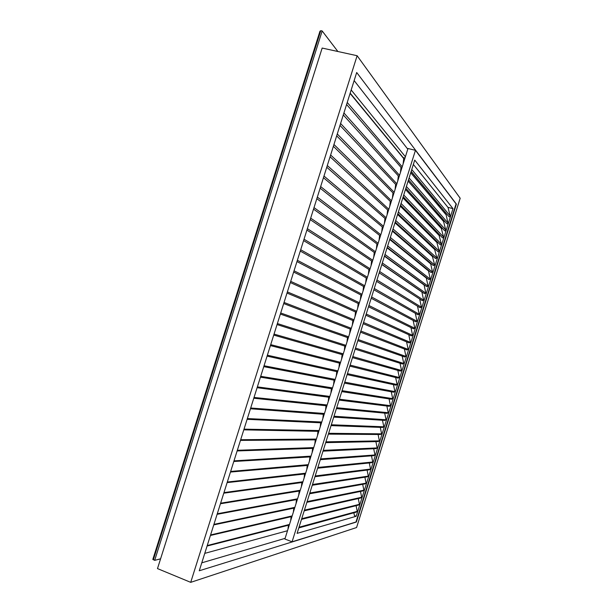 <?xml version="1.0" encoding="UTF-8"?>
<svg xmlns="http://www.w3.org/2000/svg" width="613" height="613" viewBox="0 0 613 613"><rect width="100%" height="100%" fill="white"/><g stroke="black" fill="none" stroke-linecap="round" stroke-linejoin="round"><path stroke-width="0.92" d="M460.179 198.244L357.126 55.722L190.712 582.35L356.582 527.525L460.179 198.244M190.712 582.35L157.495 568.596L322.162 48.059L357.126 55.722M356.697 72.503L199.263 570.772L356.368 522.015L456.394 204.106L356.697 72.503M424.395 258.494L424.548 258.012M426.671 251.269L426.855 250.686M428.947 244.043L429.161 243.353M431.223 236.817L431.468 236.028M433.491 229.599L433.774 228.703M435.766 222.373L436.081 221.377M438.042 215.155L438.387 214.052M440.31 207.93L440.693 206.727M423.085 257.368L423.238 256.893M425.376 250.104L425.56 249.514M427.659 242.832L427.882 242.135M429.951 235.561L430.203 234.764M432.242 228.297L432.525 227.392M434.525 221.025L434.847 220.021M436.816 213.761L437.161 212.65M439.1 206.489L439.444 205.401L411.139 171.51M437.828 204.98L439.444 205.401M407.783 149.181L354.145 80.587M201.777 562.826L285.099 538.352M204.765 553.363L287.505 530.728M405.4 156.759L351.18 89.965M403.147 157.587L404.986 158.047M456.072 203.891L415.453 150.331L292.064 541.8L355.977 522L456.072 203.891M292.064 541.8L284.884 539.026L407.997 148.499L415.453 150.331M429.307 262.693L429.452 262.226M431.529 255.636L431.705 255.069M433.743 248.579L433.958 247.913M435.966 241.53L436.211 240.756M438.188 234.472L438.464 233.599M440.402 227.423L440.709 226.45M442.624 220.374L442.961 219.301M444.846 213.324L445.214 212.144M414.733 160.085L297.09 533.371L356.191 516.269L452.992 208.65L414.733 160.085M353.885 512.797L354.444 515.625L356.191 516.269M447.911 207.324L452.992 208.65M419.146 263.306L419.269 262.923M421.453 255.973L421.606 255.491M423.759 248.648L423.951 248.058M426.066 241.323L426.288 240.625M428.372 233.997L428.625 233.193M430.678 226.672L430.97 225.768M432.985 219.347L433.307 218.335M435.291 212.029L435.644 210.91M411.177 171.372L448.747 216.389C449.436 217.117 449.911 216.979 450.164 215.968L448.019 207.455M410.741 172.759L445.789 214.45M410.733 172.782L446.157 214.91L447.957 222.986L409.093 178.008M408.519 179.824L446.548 223.408C447.237 224.128 447.705 223.99 447.957 222.986M405.852 188.268L444.341 230.427C445.038 231.147 445.505 231.001 445.751 229.998L443.567 221.446M403.193 196.719L442.134 237.446C442.831 238.158 443.299 238.013 443.544 237.016L441.337 228.434M400.527 205.171L439.935 244.464C440.632 245.177 441.099 245.031 441.337 244.028L439.107 235.438M397.86 213.623L437.728 251.491C438.425 252.188 438.893 252.043 439.13 251.046L436.877 242.434M395.201 222.082L435.521 258.517L436.916 258.065L434.648 249.43M392.535 230.542L433.314 265.536L434.709 265.084L432.41 256.433M389.868 239.001L431.108 272.563L432.502 272.111L430.724 263.965L430.18 263.437M387.201 247.46L428.908 279.597L430.288 279.13L428.518 270.977L427.943 270.44M384.535 255.92L426.702 286.623L428.081 286.156L426.311 277.995L425.706 277.451M381.868 264.387L424.495 293.65L425.874 293.175L424.066 284.892L423.468 284.455M381.822 264.54L421.89 292.018L423.66 300.201L379.631 271.475M379.194 272.854L422.288 300.684L423.66 300.201M376.528 281.321L420.081 307.718L421.453 307.228L419.675 298.998M417.499 306.148L419.238 314.254L374.275 288.485M373.861 289.796L417.874 314.753L419.238 314.254M415.315 313.297L417.032 321.281L371.593 296.991M371.187 298.263L415.668 321.787L417.032 321.281M413.139 320.446L414.817 328.307L368.911 305.504M368.52 306.738L413.469 328.821L414.817 328.307M410.955 327.587L412.603 335.334L366.229 314.017M365.846 315.212L411.262 335.863L412.603 335.334M408.771 334.729L410.396 342.368L363.54 322.522M363.172 323.695L409.055 342.897L410.396 342.368M406.588 341.862L408.181 349.395L360.858 331.035M360.505 332.177L406.848 349.939L408.181 349.395M404.396 348.996L405.967 356.429L358.176 339.556M357.831 340.659L404.641 356.981L405.967 356.429M402.212 356.13L403.752 363.463L355.494 348.069M355.157 349.142L402.442 364.022L403.752 363.463M400.021 363.264L401.546 370.497L352.812 356.59M352.483 357.632L400.235 371.064L401.546 370.497M397.829 370.39L399.331 377.531L350.123 365.103M349.801 366.122L398.029 378.106L399.331 377.531M395.646 377.516L397.117 384.566L347.441 373.624M347.127 374.612L395.822 385.156L397.117 384.566M393.454 384.642L394.902 391.6L344.751 382.144M344.452 383.11L393.623 392.205L394.902 391.6M391.263 391.768L392.688 398.634L342.069 390.673M341.77 391.607L391.416 399.255L392.688 398.634M389.063 398.887L390.473 405.676L339.38 399.193M339.096 400.105L389.217 406.304L390.473 405.676M386.872 406.013L388.259 412.718L336.69 407.722M336.414 408.603L387.01 413.354L388.259 412.718M384.68 413.131L386.044 419.752L334.008 416.242M333.733 417.108L384.811 420.403L386.044 419.752M382.481 420.25L383.83 426.794L331.319 424.771M331.051 425.614L382.604 427.453L383.83 426.794M380.29 427.376L381.608 433.835L328.629 433.307M328.369 434.127L380.405 434.51L381.608 433.835M378.091 434.494L379.393 440.877L325.94 441.835M325.687 442.64L378.198 441.567L379.393 440.877M375.892 441.613L377.179 447.927L323.25 450.363M323.005 451.153L375.999 448.616L377.179 447.927M373.692 448.731L374.964 454.969L320.561 458.899M320.323 459.673L373.8 455.674L374.964 454.969M371.493 455.85L372.742 462.01L317.871 467.435M317.634 468.194L371.601 462.731L372.742 462.01M369.294 462.968L370.528 469.06L315.182 475.972M314.952 476.715L369.401 469.796L370.528 469.06M367.095 470.087L368.306 476.109L312.492 484.508M312.262 485.243L367.202 476.853L368.306 476.109M364.896 477.205L366.091 483.151L309.803 493.044M309.573 493.771L365.003 483.91L366.091 483.151M362.697 484.324L363.877 490.201L307.113 501.587M306.883 502.3L362.804 490.975L363.877 490.201M360.498 491.442L361.655 497.25L304.416 510.131M304.194 510.836L360.605 498.032L361.655 497.25M358.291 498.561L359.44 504.307L301.726 518.675M301.504 519.372L358.406 505.097L359.44 504.307M356.092 505.679L357.218 511.357L299.037 527.218M298.815 527.908L356.207 512.154L357.218 511.357M403.109 164.023L403.706 158.56L403.27 157.74M346.59 104.486L401.76 168.284M400.971 167.633L400.435 172.491M343.288 114.938L399.094 176.751M398.297 176.107L397.768 180.958M339.985 125.397L396.427 185.218M395.63 184.582L395.101 189.425M336.683 135.856L393.753 193.685M392.964 193.057L392.427 197.892M333.372 146.315L391.086 202.152M390.289 201.531L389.761 206.366M330.07 156.782L388.412 210.627M387.615 210.006L387.087 214.834M326.76 167.249L385.746 219.102M384.949 218.489L384.42 223.308M323.457 177.716L383.071 227.569M382.274 226.971L381.746 231.783M320.147 188.191L380.397 236.051M379.6 235.453L379.072 240.258M316.837 198.666L377.731 244.526M376.934 243.936L376.397 248.732M313.527 209.14L375.056 253M374.259 252.426L373.731 257.215M310.216 219.623L372.382 261.483M371.585 260.908L371.057 265.697M306.906 230.105L369.708 269.958M368.911 269.398L368.382 274.172M303.588 240.587L367.034 278.44M366.237 277.896L365.708 282.654M300.278 251.077L364.36 286.922M363.563 286.386L363.034 291.144M296.96 261.567L361.685 295.412M360.888 294.884L360.36 299.627M293.642 272.057L359.011 303.895M358.207 303.381L357.678 308.109M290.332 282.555L356.337 312.385M355.532 311.879L355.004 316.599M287.014 293.06L353.663 320.875M352.858 320.377L352.329 325.089M283.696 303.558L350.981 329.365M350.176 328.882L349.655 333.579M280.371 314.063L348.307 337.855M347.502 337.388L346.973 342.069M277.053 324.576L345.625 346.345M344.82 345.893L344.299 350.567M273.735 335.089L342.951 354.843M342.146 354.406L341.617 359.057M270.41 345.602L340.276 363.333M339.464 362.919L338.943 367.555M267.084 356.122L337.594 371.83M336.782 371.432L336.261 376.053M263.766 366.643L334.913 380.328M334.1 379.945L333.587 384.55M260.441 377.164L332.238 388.826M331.418 388.466L330.905 393.048M257.108 387.692L329.556 397.331M328.737 396.986L328.223 401.553M253.782 398.228L326.875 405.829M326.055 405.507L325.541 410.051M250.456 408.764L324.193 414.334M323.373 414.036L322.859 418.556M247.123 419.3L321.511 422.84M320.691 422.556L320.185 427.062M243.798 429.843L318.829 431.345M318.009 431.092L317.503 435.567M240.465 440.387L316.147 439.85M315.32 439.621L314.821 444.08M237.131 450.938L313.465 448.356M312.638 448.157L312.132 452.586M233.798 461.489L310.783 456.869M309.956 456.693L309.45 461.099M230.457 472.048L308.101 465.382M307.266 465.229L306.768 469.612M227.124 482.607L305.42 473.895M304.584 473.772L304.086 478.125M223.783 493.174L302.738 482.408M301.895 482.308L301.404 486.638M220.45 503.74L300.048 490.921M299.205 490.86L298.715 495.151M217.109 514.315L297.366 499.442M296.516 499.403L296.033 503.671M213.768 524.889L294.677 507.955M293.826 507.955L293.343 512.192M210.42 535.463L291.995 516.475M291.144 516.506L290.662 520.705M207.079 546.045L289.305 524.996M288.455 525.057L287.972 529.234M337.886 51.507L322.17 30.964L154.675 560.359L160.591 558.818M322.17 30.964L320.775 30.665L319.84 31.845M154.675 560.359L152.944 559.324M448.364 207.907L413.361 164.445L448.356 207.876M450.164 215.968L411.767 169.517M443.958 221.921L408.112 181.119L443.942 221.875M445.751 229.998L406.411 186.498M441.751 228.925L405.484 189.455M443.544 237.016L403.737 194.988M439.544 235.928L402.856 197.792M441.337 244.028L401.063 203.478M437.337 242.94L400.228 206.129M439.13 251.046L398.381 211.975M435.13 249.951L397.599 214.466M436.916 258.065L395.707 220.473M432.924 256.954L394.971 222.81M434.709 265.084L393.025 228.971M430.724 263.965L392.343 231.155M432.502 272.111L390.351 237.469M428.518 270.977L389.707 239.499M430.288 279.13L387.669 245.966M426.311 277.995L387.079 247.844M428.081 286.156L384.995 254.464M424.096 285.007L384.451 256.188M425.874 293.175L382.313 262.969M421.453 307.228L376.949 279.98M403.706 158.56L350.092 93.421M402.22 166.843L347.234 102.455M399.538 175.333L343.916 112.961M396.864 183.816L340.59 123.474M394.19 192.306L337.273 133.979M391.515 200.796L333.947 144.499M388.834 209.286L330.629 155.012M386.159 217.784L327.304 165.533M383.477 226.274L323.978 176.054M380.803 234.771L320.653 186.574M378.121 243.269L317.335 197.095M375.447 251.767L314.009 207.623M372.765 260.264L310.676 218.151M370.083 268.77L307.351 228.68M367.402 277.268L304.025 239.216M364.72 285.773L300.699 249.752M362.045 294.278L297.366 260.287M359.364 302.784L294.041 270.823M356.682 311.297L290.708 281.367M353.992 319.802L287.374 291.911M351.31 328.315L284.041 302.454M348.628 336.828L280.708 312.998M345.947 345.341L277.382 323.549M343.265 353.854L274.042 334.1M340.575 362.367L270.708 344.652M337.893 370.888L267.375 355.203M335.204 379.409L264.042 365.762M332.522 387.922L260.701 376.321M329.832 396.442L257.368 386.887M327.15 404.971L254.027 397.446M324.461 413.491L250.694 408.013M321.771 422.02L247.353 418.579M319.082 430.548L244.012 429.154M316.392 439.069L240.671 439.72M313.71 447.605L237.331 450.294M311.021 456.133L233.99 460.869M308.331 464.662L230.649 471.451M305.634 473.198L227.308 482.033M302.945 481.734L223.96 492.614M300.255 490.27L220.619 503.196M297.566 498.806L217.27 513.778M294.876 507.342L213.929 524.368M292.179 515.885L210.581 534.957M289.489 524.429L207.232 545.555M320.775 30.665L153.342 559.807M405.492 189.425L441.735 228.871M402.864 197.754L439.529 235.875M400.243 206.083L437.322 242.871M397.615 214.42L435.115 249.874M394.987 222.757L432.901 256.878M392.358 231.093L430.694 263.881M389.73 239.43L428.487 270.885M387.102 247.767L426.273 277.888M384.474 256.104L424.066 284.892M350.169 93.161L403.676 158.238M319.986 31.133L152.821 559.447"/></g></svg>
